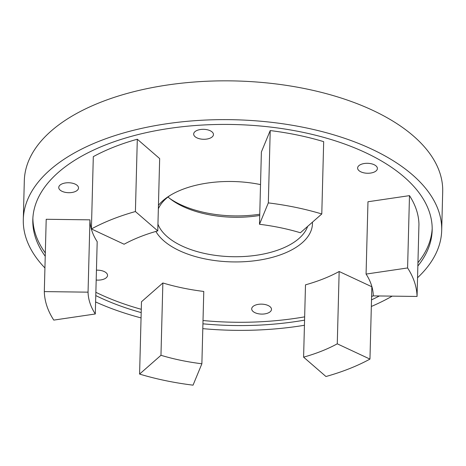 <?xml version="1.0" encoding="UTF-8"?>
<svg xmlns="http://www.w3.org/2000/svg" width="466" height="466" viewBox="0 0 466 466"><rect width="100%" height="100%" fill="white"/><g stroke="black" fill="none" stroke-linecap="round" stroke-linejoin="round"><path stroke-width="0.7" d="M169.793 198.499A79.902 40.193 -178.5 0 0 172.187 200.077A79.902 40.193 -178.5 0 0 259.754 214.214M259.719 215.461A76.098 38.276 1.5 0 1 175.035 202.203A76.098 38.276 1.5 0 1 171.255 199.623A76.098 38.276 1.5 0 1 167.993 196.99M312.43 222.189A79.902 40.193 1.5 0 1 260.605 259.9A79.902 40.193 1.5 0 1 170.981 246.1A79.902 40.193 1.5 0 1 155.877 231.439M157.945 224.163A76.098 38.276 -178.5 0 0 173.999 241.65A76.098 38.276 -178.5 0 0 252.182 255.811A76.098 38.276 -178.5 0 0 307.63 226.412M96.182 280.031A9.891 4.975 -178.5 0 0 107.541 275.394A9.891 4.975 -178.5 0 0 105.275 272.115A9.891 4.975 -178.5 0 0 96.439 270.175M253.97 312.138A9.891 4.975 -178.5 0 0 264.88 313.874A9.891 4.975 -178.5 0 0 271.486 309.377A9.891 4.975 -178.5 0 0 269.22 306.098A9.891 4.975 -178.5 0 0 258.31 304.356A9.891 4.975 -178.5 0 0 251.704 308.859A9.891 4.975 -178.5 0 0 253.97 312.138M359.88 171.302A9.891 4.975 -178.5 0 0 370.79 173.037A9.891 4.975 -178.5 0 0 377.396 168.541A9.891 4.975 -178.5 0 0 375.13 165.261A9.891 4.975 -178.5 0 0 364.22 163.519A9.891 4.975 -178.5 0 0 357.614 168.022A9.891 4.975 -178.5 0 0 359.88 171.302M195.936 137.319A9.891 4.975 -178.5 0 0 206.846 139.06A9.891 4.975 -178.5 0 0 213.451 134.558A9.891 4.975 -178.5 0 0 211.191 131.278A9.891 4.975 -178.5 0 0 200.275 129.536A9.891 4.975 -178.5 0 0 193.675 134.039A9.891 4.975 -178.5 0 0 195.936 137.319M61.011 190.745A9.891 4.975 -178.5 0 0 71.921 192.487A9.891 4.975 -178.5 0 0 78.521 187.984A9.891 4.975 -178.5 0 0 76.261 184.705A9.891 4.975 -178.5 0 0 65.351 182.969A9.891 4.975 -178.5 0 0 58.745 187.466A9.891 4.975 -178.5 0 0 61.011 190.745M95.775 295.578A199.751 100.481 -178.5 0 0 141.198 312.599M202.926 323.812A199.751 100.481 -178.5 0 0 304.566 320.136M371.507 299.871A199.751 100.481 -178.5 0 0 379.359 295.968M417.851 266.016A199.751 100.481 -178.5 0 0 432.174 230.221A199.751 100.481 -178.5 0 0 386.483 164.015A199.751 100.481 -178.5 0 0 166.176 128.896A199.751 100.481 -178.5 0 0 32.806 219.766A199.751 100.481 -178.5 0 0 45.237 256.259M95.862 292.293A199.751 100.481 -178.5 0 0 141.28 309.308M203.013 320.526A199.751 100.481 -178.5 0 0 304.653 316.851M371.594 296.58A199.751 100.481 -178.5 0 0 373.313 295.764M417.938 262.731A199.751 100.481 -178.5 0 0 432.192 228.579M417.548 277.73A209.263 105.264 -178.5 0 0 441.686 230.472A209.263 105.264 -178.5 0 0 393.817 161.114A209.263 105.264 -178.5 0 0 163.018 124.323A209.263 105.264 -178.5 0 0 23.3 219.515A209.263 105.264 -178.5 0 0 44.934 267.973M441.686 230.472L442.7 191.683A209.263 105.264 -178.5 0 0 394.836 122.325A209.263 105.264 -178.5 0 0 164.032 85.528A209.263 105.264 -178.5 0 0 24.314 180.726L23.3 219.515M95.612 301.945A209.263 105.264 -178.5 0 0 141.058 317.911M202.797 328.641A209.263 105.264 -178.5 0 0 304.432 325.274M371.332 306.471A209.263 105.264 -178.5 0 0 392.191 296.137M32.876 218.123A199.751 100.481 -178.5 0 0 45.324 252.974M158.44 205.29A79.902 40.193 1.5 0 1 168.238 196.623A79.902 40.193 1.5 0 1 260.529 184.594M270.216 130.573L261.385 151.963L259.492 224.28A142.678 71.77 -178.5 0 1 300.401 232.761L321.785 213.97L323.678 141.652A186.435 93.782 -178.5 0 0 270.216 130.573L268.323 202.891L259.492 224.28M409.486 195.638L367.971 201.755L366.072 274.078A142.678 71.77 -178.5 0 1 373.318 295.887L417.058 296.458L418.951 224.14A186.435 93.782 -178.5 0 0 409.486 195.638L407.593 267.956L366.072 274.078M337.267 343.821A142.678 71.77 -178.5 0 1 303.599 357.154L305.492 284.837A142.678 71.77 -178.5 0 0 339.161 271.503L371.851 286.771L369.957 359.094L337.267 343.821L339.161 271.503M162.861 282.973A142.678 71.77 -178.5 0 0 203.776 291.454L201.877 363.777A142.678 71.77 -178.5 0 1 160.968 355.296L162.861 282.973L141.478 301.764L139.584 374.082A186.435 93.782 -178.5 0 0 193.046 385.161L201.877 363.777M89.95 219.847A142.678 71.77 -178.5 0 0 97.19 241.662L95.297 313.979A142.678 71.77 -178.5 0 1 88.051 292.165L89.95 219.847L46.204 219.276L44.311 291.594A186.435 93.782 -178.5 0 0 53.776 320.101L95.297 313.979M137.307 139.223A186.435 93.782 -178.5 0 0 93.305 156.646L91.412 228.963L124.102 244.231A142.678 71.77 -178.5 0 1 157.77 230.897L159.663 158.58L137.307 139.223L135.414 211.541A186.435 93.782 -178.5 0 0 91.412 228.963M169.869 195.58A76.098 38.276 -178.5 0 0 158.353 208.774M157.77 230.897L135.414 211.541M88.051 292.165L44.311 291.594M160.968 355.296L139.584 374.082M303.599 357.154L325.955 376.516A186.435 93.782 -178.5 0 0 369.957 359.094M417.058 296.458A186.435 93.782 -178.5 0 0 407.593 267.956M321.785 213.97A186.435 93.782 -178.5 0 0 268.323 202.891"/></g></svg>
